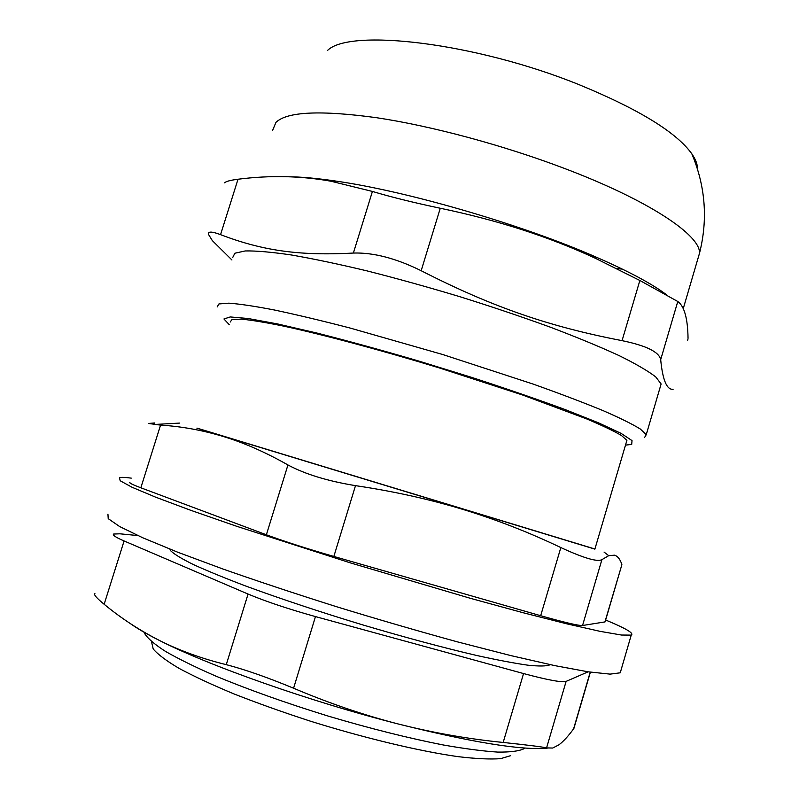 <?xml version="1.0" encoding="UTF-8"?>
<svg xmlns="http://www.w3.org/2000/svg" width="799" height="799" viewBox="0 0 799 799"><rect width="100%" height="100%" fill="white"/><g stroke="black" fill="none" stroke-linecap="round" stroke-linejoin="round"><path stroke-width="1.2" d="M229.333 324.774L223.94 318.971L230.252 316.943L248.05 318.501L277.273 323.875L316.873 333.033C347.795 340.893 381.263 350.082 417.268 360.599L470.821 377.108C505.667 388.434 536.948 399.19 564.633 409.378L598.481 422.821L621.103 433.378L632.029 440.609L631.699 444.424L625.497 445.113M626.316 442.326L626.905 440.339L621.392 435.455C613.912 431.061 602.316 425.537 586.596 418.886L522.516 394.986L439.4 367.949C380.674 350.052 323.575 334.781 284.174 326.232C265.977 322.516 251.795 320.149 241.598 319.151L232.06 319.45L230.182 322.057M644.573 437.512L646.251 434.646L640.379 429.063C632.369 424.109 619.844 417.927 602.816 410.526C583.29 402.496 560.069 393.677 533.163 384.089L442.576 354.476L349.772 327.95C321.278 320.589 296.099 314.596 274.217 309.962C254.711 306.197 239.58 303.93 228.834 303.171L218.926 303.95L217.158 306.956M232.659 257.618L234.856 253.223L245.213 250.946C256.249 250.726 271.62 252.075 291.355 254.971C313.418 258.806 338.746 264.129 367.33 270.961C397.253 278.571 428.174 287.171 460.094 296.769C491.814 306.716 521.847 316.833 550.211 327.131C576.878 337.258 599.829 346.736 619.075 355.575C635.794 363.845 648.009 370.956 655.719 376.898L661.123 383.969L660.144 387.335M327.41 50.567C349.173 28.065 475.265 42.447 579.575 84.874C638.96 109.343 676.373 132.324 691.834 153.817C695.729 159.49 697.617 164.584 697.497 169.118M687.49 340.744L688.029 338.906M673.098 389.293C666.815 389.952 662.671 380.084 660.683 359.67L677.782 301.493L639.859 280.489L622.061 340.654C646.271 345.627 659.145 351.969 660.683 359.67M622.061 340.654C549.362 326.591 493.113 307.455 421.173 270.721L440.269 208.249C497.867 220.214 549.742 236.973 595.904 258.536L639.859 280.489M440.269 208.249C413.173 202.517 390.551 196.914 372.414 191.44L353.388 253.043C373.453 252.424 396.054 258.317 421.173 270.721M353.388 253.043C297.398 256.139 261.003 250.057 220.554 234.666L238.012 179.236C230.551 180.184 226.047 181.373 224.519 182.831M231.92 259.975L212.314 240.589L208.289 234.057L208.809 232.609C210.227 231.53 214.142 232.219 220.554 234.666M677.782 301.493C684.353 306.247 687.769 318.511 688.039 338.297M238.012 179.236C269.802 175.171 300.764 175.83 330.886 181.213L372.414 191.44M288.279 176.759C301.143 176.839 317.263 178.317 336.639 181.193C406.232 191.201 517.263 223.221 590.761 254.791C626.806 270.232 652.384 283.805 667.505 295.52M196.924 428.204L594.885 549.123M196.953 428.094L594.915 549.003M621.662 565.422L604.933 621.922L582.551 625.507L601.897 559.66C597.332 562.126 583.65 558.092 560.838 547.565L540.673 615.709L333.852 556.454L355.495 485.642C393.098 491.205 428.823 499.095 462.651 509.323C496.459 519.67 529.188 532.414 560.838 547.565M601.897 559.66L608.718 555.675L614.571 555.175C617.757 556.224 620.164 559.29 621.802 564.364M169.877 549.113L170.836 550.93C174.452 554.376 182.042 558.95 193.598 564.653C207.44 570.955 224.849 578.096 245.832 586.067C280.339 598.741 319.041 611.605 361.937 624.658C404.773 637.362 443.135 647.659 477.043 655.56C497.617 660.084 514.606 663.3 528.009 665.207C539.155 666.346 546.376 666.246 549.682 664.898L550.022 664.608M524.863 748.034L523.954 748.753C518.98 751.13 510.221 752.239 497.677 752.089C482.986 751.14 464.978 748.793 443.625 745.038C408.798 738.236 370.267 728.578 328.029 716.044C285.912 703.03 248.329 689.637 215.281 675.874C195.226 667.085 178.696 658.965 165.693 651.525C154.906 644.603 147.975 638.731 144.889 633.907L144.339 632.279M151.69 642.456L153.208 648.978C157.832 654.441 166.492 660.923 179.176 668.443C194.137 676.453 212.534 685.003 234.377 694.081C257.847 703.29 283.066 712.279 310.052 721.058C364.654 738.156 419.475 751.22 458.167 756.663C476.114 758.78 490.276 759.44 500.653 758.651L510.671 755.664M223.231 436.464C244.184 442.856 265.747 452.354 287.94 464.958L266.377 534.781L140.834 487.789L160.569 425.128C181.333 426.386 202.227 430.162 223.231 436.464M160.569 425.128L148.534 423.46L154.826 422.941L154.337 424.489M129.937 482.336C128.739 482.786 132.374 484.603 140.834 487.789M355.495 485.642C327.68 481.098 305.158 474.207 287.94 464.958M266.377 534.781C284.454 541.452 306.946 548.673 333.852 556.454M540.673 615.709C564.653 622.501 578.606 625.767 582.551 625.507M620.993 670.221L620.244 672.808L610.046 674.126L588.274 671.829L554.866 665.637L510.661 655.55L457.557 641.897C418.596 631.21 378.446 619.545 337.098 606.89C296.289 594.017 258.347 581.432 223.251 569.128L177.668 552.189L142.771 537.787L119.6 526.521L108.215 518.651L107.945 514.196M605.652 620.034L609.367 621.592C626.885 628.993 634.176 633.497 631.23 635.115L621.472 635.035L600.139 631.36L567.15 623.919L523.345 612.793L470.571 598.371L350.501 562.925L236.554 526.241L190.751 510.311L155.545 497.138L131.995 487.23L120.19 480.768L119.48 477.702C121.308 477.163 125.233 477.303 131.266 478.132M566.121 681.377C561.887 682.646 547.695 680.029 523.555 673.557L503.17 742.451C528.519 745.137 542.98 746.955 546.566 747.924L566.121 681.377L588.154 671.809M503.17 742.451C467.954 738.955 432.938 732.793 398.122 723.954C310.052 701.532 209.038 665.807 159.55 640.518C146.806 634.086 136.949 628.364 129.987 623.35M547.315 748.134C521.797 750.481 472.069 742.421 398.122 723.954C363.365 714.965 328.519 703.05 293.583 688.219L315.475 616.588L523.555 673.557M590.221 672.119L573.612 728.818C568.359 736.049 563.465 741.392 558.92 744.838L552.718 748.034L546.566 747.924M573.612 728.818L574.401 726.691M94.891 593.487C93.453 594.446 96.539 598.042 104.15 604.274L124.085 540.963L248.07 594.056L226.267 664.658C245.003 669.532 267.445 677.382 293.583 688.219M226.267 664.658C201.927 658.676 179.685 650.626 159.55 640.518C139.455 630.261 120.989 618.186 104.15 604.274M315.475 616.588C288.409 609.048 265.947 601.537 248.07 594.056M137.847 535.57L119.88 533.802L113.628 534.042C112.25 535.04 115.735 537.347 124.085 540.963M272.639 130.317L275.955 122.367C287.061 111.62 320.569 110.062 376.459 117.693C431.34 125.922 502.941 145.108 563.685 168.14C648.998 200.319 700.793 235.355 699.505 253.253L697.767 259.196M622.421 269.133L616.838 268.554M331.605 181.213L329.717 180.204M646.251 434.646L661.123 383.969M336.639 181.193L330.886 181.213M590.761 254.791L595.904 258.536M683.275 308.544L699.505 253.253C708.024 219.465 705.467 186.317 691.834 153.817M594.865 549.163L626.905 440.339M604.024 552.049L608.718 555.675M179.705 423.08L153.438 424.539M605.113 621.872L621.882 564.673M631.23 635.115L620.244 672.808M590.391 672.139L573.922 728.348"/></g></svg>
